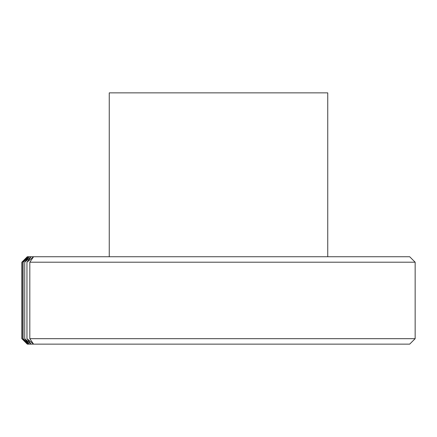 <?xml version="1.0" encoding="UTF-8"?>
<svg xmlns="http://www.w3.org/2000/svg" width="437" height="437" viewBox="0 0 437 437"><rect width="100%" height="100%" fill="white"/><g stroke="black" fill="none" stroke-linecap="round" stroke-linejoin="round"><path stroke-width="0.66" d="M415.15 338.675L415.15 262.2L409.688 256.738L27.312 256.738L21.85 262.2L21.85 338.675L27.312 344.137L409.688 344.137L415.15 338.675L29.814 338.675L33.507 344.05L26.963 338.675L31.032 344.05L24.734 338.675L29.17 344.05L23.128 338.675L27.924 344.05L22.172 338.675L27.302 344.05L21.85 338.675L21.85 262.2L27.302 256.825L22.172 262.2L27.924 256.825L23.128 262.2L29.17 256.825L24.729 262.2L24.729 338.675M327.75 256.738L327.75 92.862L109.25 92.862L109.25 256.738M415.15 262.2L29.814 262.2L29.814 338.675M24.734 338.675L24.729 262.2M24.734 262.2L31.032 256.825L26.957 262.2L33.507 256.825L29.814 262.2M22.172 338.675L22.172 262.2L22.172 338.675M23.134 338.675L23.134 262.2L23.128 338.675M26.963 338.675L26.963 262.2L26.957 338.675"/></g></svg>
